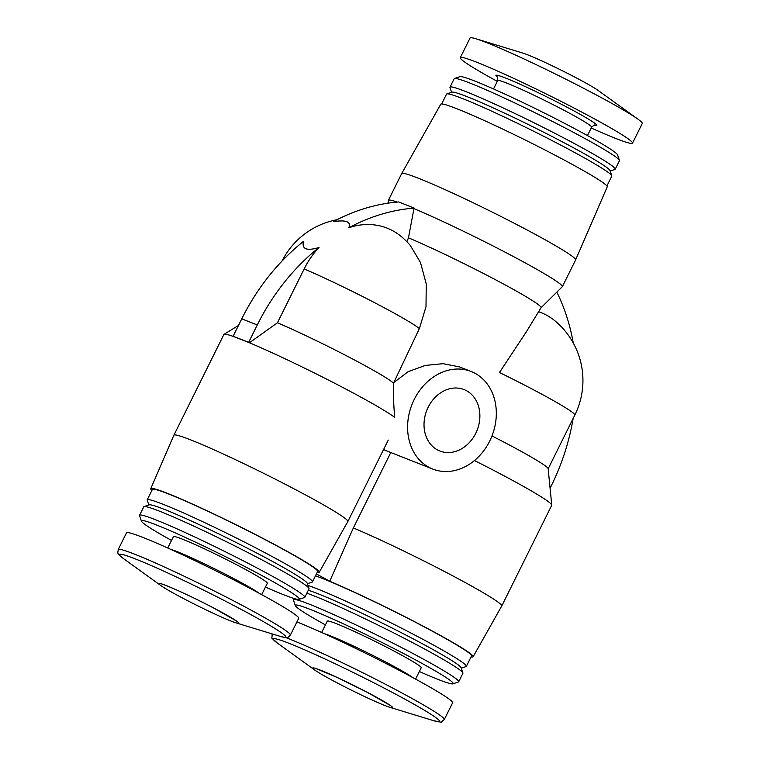 <?xml version="1.0" encoding="UTF-8"?>
<svg xmlns="http://www.w3.org/2000/svg" width="760" height="760" viewBox="0 0 760 760"><rect width="100%" height="100%" fill="white"/><g stroke="black" fill="none" stroke-linecap="round" stroke-linejoin="round"><path stroke-width="1.14" d="M471.19 371.507A52.43 42.978 -68.5 0 1 475.228 373.397A52.43 42.978 -68.5 0 1 490.884 438.558A52.43 42.978 -68.5 0 1 432.715 469.053A52.43 42.978 -68.5 0 1 411.977 404.51A52.43 42.978 -68.5 0 1 471.19 371.507L459.486 366.89L443.108 363.679L425.267 365.427L408.13 371.668L393.784 382.603L419.387 328.586L425.999 306.679L426.265 283.983L420.508 262.57L410.352 245.527A77.681 77.681 0 0 0 401.945 237.101A76.294 62.538 111.5 0 0 348.773 227.781C351.376 221.739 346.209 219.697 333.25 221.654A201.476 165.148 111.5 0 1 398.696 201.97L414.219 208.097A201.476 165.148 111.5 0 0 348.773 227.781M525.834 332.576L499.453 372.523A77.681 4.607 -153.6 0 1 574.836 415.055L548.159 468.806M541.034 307.743L562.258 286.776A97.099 5.757 26.4 0 0 562.333 286.681A97.099 5.757 26.4 0 0 509.912 254.695A97.099 5.757 26.4 0 0 413.962 208.611L408.471 237.823A87.39 5.187 26.4 0 1 494.684 279.309A87.39 5.187 26.4 0 1 541.053 307.714L525.863 332.595M408.471 237.823L406.828 241.851M151.905 490.418A94.04 5.577 26.4 0 1 150.765 488.661L173.888 435.214A97.099 5.757 26.4 0 1 173.898 435.195L223.886 334.485A97.099 5.757 26.4 0 1 224.038 334.324A97.099 5.757 26.4 0 1 233.928 336.642A97.099 5.757 26.4 0 1 240.901 339.264A97.099 5.757 26.4 0 1 249.451 342.76A97.099 5.757 26.4 0 1 394.706 417.392C393.585 404.197 393.176 392.787 393.49 383.144L393.784 382.603M471.038 656.915A94.04 5.577 -153.6 0 0 473.128 656.754L501.723 606.024A97.099 5.757 -153.6 0 0 501.733 606.005L551.722 505.305A97.099 5.757 -153.6 0 0 551.76 505.077L548.15 468.711A77.681 4.607 -153.6 0 0 491.976 435.945M551.76 505.077A97.099 5.757 -153.6 0 0 474.449 460.541M390.792 452.523L353.362 527.934L329.726 581.248L316.407 573.933M501.733 606.005A97.099 5.757 -153.6 0 0 449.312 574.019A97.099 5.757 -153.6 0 0 353.362 527.934M393.49 383.144A77.681 4.607 26.4 0 0 347.766 356.459A77.681 4.607 26.4 0 0 277.438 322.772L304.152 268.945A77.681 4.607 26.4 0 1 372.334 301.511A77.681 4.607 26.4 0 1 419.387 328.586M277.438 322.772L249.451 342.76L233.928 336.642M173.898 435.195A97.099 5.757 26.4 0 1 263.425 473.214A97.099 5.757 26.4 0 1 347.833 521.54A97.099 5.757 26.4 0 1 347.823 521.559L388.265 440.097M387.999 203.186L388.36 200.45A97.099 5.757 26.4 0 1 388.388 200.336A97.099 5.757 26.4 0 1 397.28 202.084M388.388 200.336L401.679 173.575A97.099 5.757 26.4 0 1 401.688 173.555A97.099 5.757 26.4 0 1 418.693 178.353A97.099 5.757 26.4 0 1 516.971 224.666A97.099 5.757 26.4 0 1 575.624 259.901A97.099 5.757 26.4 0 1 575.624 259.92L562.333 286.681M413.962 208.611L414.219 208.097M319.01 247.475A201.476 165.148 111.5 0 0 257.279 324.966L241.756 318.839A201.476 165.148 111.5 0 1 303.487 241.357C301.606 249.175 306.784 251.208 319.01 247.475A76.294 62.538 111.5 0 0 304.152 268.945M383.591 449.502A52.43 42.978 111.5 0 0 386.669 450.898L432.715 469.053M574.836 415.055A77.681 77.681 0 0 0 555.845 321.575A76.294 62.538 111.5 0 0 538.602 311.724M473.128 656.754A94.04 5.577 -153.6 0 0 422.683 625.917A94.04 5.577 -153.6 0 0 329.726 581.248M150.765 488.661A94.04 5.577 26.4 0 1 237.481 525.464A94.04 5.577 26.4 0 1 319.228 572.289A94.04 5.577 26.4 0 1 317.148 572.442M461.291 668.173L466.06 666.577A92.245 5.472 -153.6 0 0 466.355 666.358L471.523 655.937A92.245 5.472 -153.6 0 0 409.602 619.248A92.245 5.472 -153.6 0 0 315.466 575.833M148.827 504.992L147.212 500.222A92.245 5.472 26.4 0 1 147.212 499.861L152.38 489.45A92.245 5.472 26.4 0 1 168.549 493.981A92.245 5.472 26.4 0 1 262.029 538.052A92.245 5.472 26.4 0 1 317.623 571.472L312.455 581.894A92.245 5.472 26.4 0 1 312.16 582.112L307.391 583.708M466.355 666.358A92.245 5.472 -153.6 0 0 401.822 628.33A92.245 5.472 -153.6 0 0 307.99 585.466M419.349 671.517A88.122 5.225 -153.6 0 0 437.741 679.288A88.122 5.225 -153.6 0 0 452.903 683.838L458.413 681.995A92.245 5.472 -153.6 0 0 458.698 681.777L462.906 673.303A92.245 5.472 -153.6 0 0 462.906 672.942L461.149 667.755A88.359 5.244 -153.6 0 0 395.561 629.755A88.359 5.244 -153.6 0 0 308.303 590.254M462.906 672.942A92.245 5.472 -153.6 0 0 398.591 635.389A92.245 5.472 -153.6 0 0 306.841 593.189M458.698 681.777A92.245 5.472 -153.6 0 0 378.508 635.864A92.245 5.472 -153.6 0 0 293.455 599.744A92.245 5.472 -153.6 0 0 293.464 600.115L295.317 605.606A88.122 5.225 -153.6 0 0 325.423 624.891M452.903 683.838A88.122 5.225 -153.6 0 0 376.57 639.768A88.122 5.225 -153.6 0 0 295.317 605.606M415.587 679.107L421.211 667.755A52.43 3.107 -153.6 0 0 375.63 641.658A52.43 3.107 -153.6 0 0 327.284 621.129L321.651 632.481M285.617 637.535A96.121 5.7 -153.6 0 1 383.572 683.297A96.121 5.7 -153.6 0 1 444.277 719.568L452.599 702.81A96.121 5.7 -153.6 0 0 394.402 667.841A96.121 5.7 -153.6 0 0 296.913 621.936M384.883 705.517A44.659 2.651 -153.6 0 0 389.975 707.351A44.659 2.651 -153.6 0 0 353.885 685.482A44.659 2.651 -153.6 0 0 314.64 669.959A44.659 2.651 -153.6 0 0 346.275 687.591A44.659 2.651 -153.6 0 0 384.883 705.517M401.688 173.555L440.762 104.224A92.919 5.51 26.4 0 1 457.045 108.813A92.919 5.51 26.4 0 1 551.095 153.13A92.919 5.51 26.4 0 1 607.231 186.855L575.624 259.901M441.664 103.939L446.538 94.126A92.245 5.472 26.4 0 1 446.832 93.907A92.245 5.472 26.4 0 1 462.707 98.657A92.245 5.472 26.4 0 1 553.859 141.512A92.245 5.472 26.4 0 1 611.781 175.788A92.245 5.472 26.4 0 1 611.781 176.149L606.908 185.972M446.832 93.907L452.019 92.169A88.359 5.244 26.4 0 1 467.229 96.719A88.359 5.244 26.4 0 1 554.543 137.769A88.359 5.244 26.4 0 1 610.024 170.601L611.781 175.788M451.601 92.302L449.986 87.543A92.245 5.472 26.4 0 1 449.986 87.172A92.245 5.472 26.4 0 1 466.155 91.713A92.245 5.472 26.4 0 1 559.635 135.784A92.245 5.472 26.4 0 1 615.23 169.204A92.245 5.472 26.4 0 1 614.935 169.423L610.166 171.019M449.986 87.172L454.195 78.707A92.245 5.472 26.4 0 1 454.48 78.489A92.245 5.472 26.4 0 1 470.354 83.248A92.245 5.472 26.4 0 1 561.507 126.093A92.245 5.472 26.4 0 1 619.428 160.369A92.245 5.472 26.4 0 1 619.438 160.73L615.23 169.204M454.48 78.489L459.99 76.646A88.122 5.225 26.4 0 1 475.152 81.187A88.122 5.225 26.4 0 1 562.229 122.132A88.122 5.225 26.4 0 1 617.576 154.869L619.428 160.369M497.306 81.377A96.121 5.7 26.4 0 1 460.294 57.665A96.121 5.7 26.4 0 1 477.147 62.396A96.121 5.7 26.4 0 1 574.569 108.319A96.121 5.7 26.4 0 1 632.5 143.146A96.121 5.7 26.4 0 1 591.242 128.003M460.294 57.665L470.06 38A96.121 5.7 26.4 0 1 475.95 38.779A96.121 5.7 26.4 0 1 486.903 42.731A96.121 5.7 26.4 0 1 569.99 81.301A96.121 5.7 26.4 0 1 638.077 119.263A96.121 5.7 26.4 0 1 642.267 123.481L632.5 143.146M475.95 38.779L522.918 53.133A44.659 2.651 26.4 0 1 528.01 54.967A44.659 2.651 26.4 0 1 566.618 72.884A44.659 2.651 26.4 0 1 598.253 90.526L638.077 119.263M166.63 585.722A44.659 2.651 26.4 0 1 218.167 610.365A44.659 2.651 26.4 0 1 236.075 622.886A44.659 2.651 26.4 0 1 197.629 605.758A44.659 2.651 26.4 0 1 160.74 585.485A44.659 2.651 26.4 0 1 166.63 585.722M143.336 537.596A96.121 5.7 26.4 0 1 240.758 583.509A96.121 5.7 26.4 0 1 298.699 618.345L290.377 635.094A96.121 5.7 26.4 0 0 232.446 600.267A96.121 5.7 26.4 0 0 135.023 554.344A96.121 5.7 26.4 0 0 118.18 549.613L126.492 532.864A96.121 5.7 26.4 0 1 143.336 537.596M167.751 548.008L173.384 536.664A52.43 3.107 26.4 0 1 182.581 539.239A52.43 3.107 26.4 0 1 235.714 564.29A52.43 3.107 26.4 0 1 267.32 583.29L261.687 594.633M171.523 540.427A88.122 5.225 26.4 0 1 141.427 521.142A88.122 5.225 26.4 0 1 156.864 525.131A88.122 5.225 26.4 0 1 248.377 568.375A88.122 5.225 26.4 0 1 299.003 599.364A88.122 5.225 26.4 0 1 265.449 587.053M141.427 521.142L139.564 515.641A92.245 5.472 26.4 0 1 139.555 515.28A92.245 5.472 26.4 0 1 155.724 519.821A92.245 5.472 26.4 0 1 249.213 563.882A92.245 5.472 26.4 0 1 304.798 597.303A92.245 5.472 26.4 0 1 304.513 597.521L299.003 599.364M139.555 515.28L143.763 506.806A92.245 5.472 26.4 0 1 144.058 506.587A92.245 5.472 26.4 0 1 159.932 511.347A92.245 5.472 26.4 0 1 251.085 554.202A92.245 5.472 26.4 0 1 309.006 588.468A92.245 5.472 26.4 0 1 309.006 588.839L304.798 597.303M144.058 506.587L149.245 504.849A88.359 5.244 26.4 0 1 164.454 509.409A88.359 5.244 26.4 0 1 251.769 550.458A88.359 5.244 26.4 0 1 307.249 583.29L309.006 588.468M147.212 499.861A92.245 5.472 26.4 0 1 163.381 504.403A92.245 5.472 26.4 0 1 256.861 548.464A92.245 5.472 26.4 0 1 312.455 581.894M241.756 318.839L233.139 336.205M257.279 324.966L248.662 342.323M573.258 342.969A201.476 165.148 111.5 0 0 556.842 292.135M550.088 488.233L551.086 486.219A201.476 165.148 111.5 0 0 573.144 418.465M466.611 390.763A33.012 27.056 -68.5 0 1 476.463 431.784A33.012 27.056 -68.5 0 1 439.84 450.993A33.012 27.056 -68.5 0 1 426.778 410.352A33.012 27.056 -68.5 0 1 464.065 389.566A33.012 27.056 -68.5 0 1 466.611 390.763M413.108 677.758A52.43 3.107 -153.6 0 0 369.597 653.809A52.43 3.107 -153.6 0 0 324.226 633.64M272.223 633.925A96.121 5.7 -153.6 0 0 272.08 634.087C272.394 640.547 269.581 635.645 277.295 643.007A92.919 5.51 -153.6 0 1 358.929 675.308A92.919 5.51 -153.6 0 1 434.017 720.803C444.543 722.494 438.938 723.225 444.277 719.568M493.544 88.958L497.714 80.57A52.43 3.107 26.4 0 1 506.901 83.144A52.43 3.107 26.4 0 1 560.034 108.195A52.43 3.107 26.4 0 1 591.641 127.195C593.674 125.267 594.681 124.611 594.662 125.219L594.662 125.219M497.686 77.311A56.316 3.344 26.4 0 1 505.828 78.138A56.316 3.344 26.4 0 1 569.706 108.623A56.316 3.344 26.4 0 1 594.244 125.239M160.74 585.485L123.395 558.543A92.919 5.51 26.4 0 1 135.641 559.037A92.919 5.51 26.4 0 1 242.858 610.299A92.919 5.51 26.4 0 1 280.117 636.338C289.142 638.524 287.185 637.801 290.377 635.094M170.325 549.167A52.43 3.107 26.4 0 1 176.548 551.399A52.43 3.107 26.4 0 1 222.195 572.603A52.43 3.107 26.4 0 1 259.207 593.294M238.469 325.479L224.038 334.324M336.965 219.725A77.681 77.681 0 0 0 282.017 261.07M294.072 598.5L293.455 599.744M389.975 707.351L434.017 720.803M314.64 669.959L277.295 643.007M587.471 135.584L591.641 127.195M497.458 76.96L497.714 80.57M319.228 572.289L347.823 521.559M236.075 622.886L280.117 636.338M123.395 558.543C116.194 552.672 117.962 553.793 118.18 549.613M236.559 621.062L213.493 607.914C194.921 598.281 179.445 590.957 167.077 585.931L161.899 584.003M390.459 705.536L367.394 692.379L336.642 677.217L315.799 668.467"/></g></svg>
